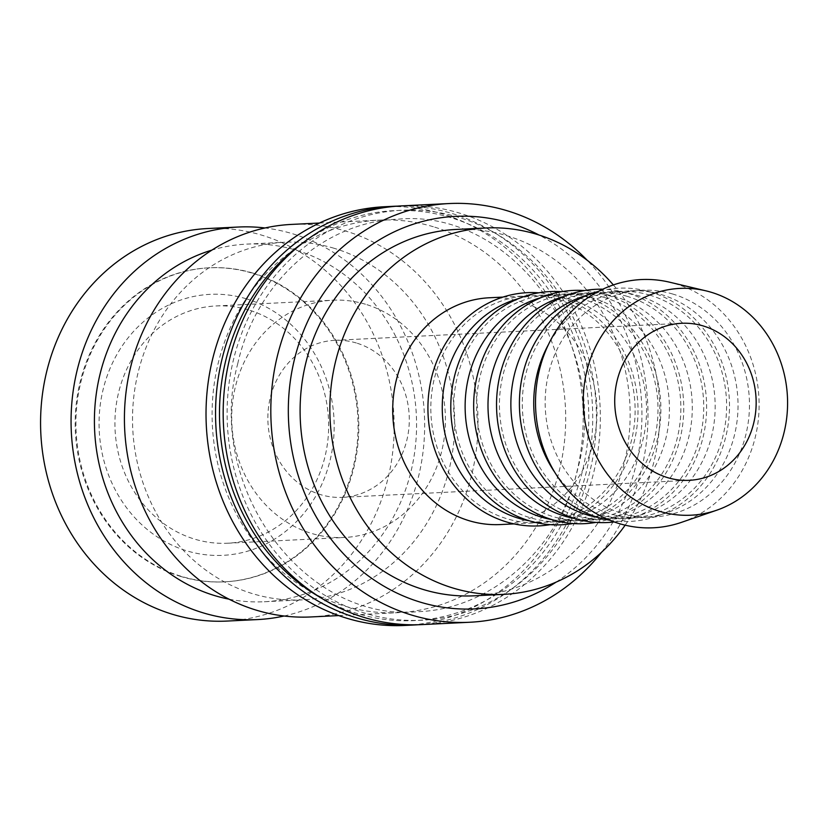 <?xml version="1.0" encoding="UTF-8"?>
<svg xmlns="http://www.w3.org/2000/svg" width="829" height="829" viewBox="0 0 829 829"><rect width="100%" height="100%" fill="white"/><g stroke="black" fill="none" stroke-linecap="round" stroke-linejoin="round"><path stroke-width="0.62" stroke-dasharray="4.14 3.11" d="M422.054 624.6A209.602 188.535 87.2 0 0 599.419 438.303A209.602 188.535 87.2 0 0 459.204 212.991A209.602 188.535 87.2 0 0 401.474 205.893M404.904 625.449A209.602 188.535 87.2 0 0 582.259 439.152A209.602 188.535 87.2 0 0 442.054 213.83A209.602 188.535 87.2 0 0 384.324 206.742M418.241 624.745A209.602 188.535 87.2 0 0 591.968 436.572A209.602 188.535 87.2 0 0 451.577 213.364A209.602 188.535 87.2 0 0 397.661 206.131M433.37 226.752A196.504 176.753 87.2 0 0 379.247 220.11A196.504 176.753 87.2 0 0 212.97 394.759A196.504 176.753 87.2 0 0 344.418 605.989A196.504 176.753 87.2 0 0 398.542 612.641A196.504 176.753 87.2 0 0 564.818 437.992A196.504 176.753 87.2 0 0 433.37 226.752M310.875 616.952A196.504 176.753 87.2 0 0 477.152 442.303A196.504 176.753 87.2 0 0 345.703 231.063A196.504 176.753 87.2 0 0 291.58 224.41M334.128 248.296A179.043 161.044 87.2 0 0 284.813 242.234A179.043 161.044 87.2 0 0 133.324 401.36A179.043 161.044 87.2 0 0 253.083 593.823A179.043 161.044 87.2 0 0 302.388 599.875A179.043 161.044 87.2 0 0 453.888 440.748A179.043 161.044 87.2 0 0 334.128 248.296M229.063 599.18A179.043 161.044 87.2 0 0 264.275 601.75A179.043 161.044 87.2 0 0 415.775 442.624A179.043 161.044 87.2 0 0 296.005 250.161A179.043 161.044 87.2 0 0 246.7 244.109A179.043 161.044 87.2 0 0 211.903 250.109M284.078 616.009A196.504 176.753 87.2 0 0 424.614 430.064A196.504 176.753 87.2 0 0 292.336 233.685A196.504 176.753 87.2 0 0 265.011 227.975M227.022 621.066A196.504 176.753 87.2 0 0 393.298 446.416A196.504 176.753 87.2 0 0 261.85 235.187A196.504 176.753 87.2 0 0 207.727 228.535M681.438 522.363A124.257 111.77 87.2 0 0 759.074 401.495A124.257 111.77 87.2 0 0 675.448 283.767A124.257 111.77 87.2 0 0 669.635 282.202M554.746 472.261A113.532 102.122 87.2 0 0 610.185 513.793A113.532 102.122 87.2 0 0 641.459 517.638A113.532 102.122 87.2 0 0 667.055 512.685A113.532 102.122 87.2 0 0 737.997 402.252A113.532 102.122 87.2 0 0 661.583 294.678A113.532 102.122 87.2 0 0 656.278 293.248A113.532 102.122 87.2 0 0 630.309 290.834A113.532 102.122 87.2 0 0 548.466 344.501M673.013 294.119A113.532 102.122 87.2 0 0 641.75 290.274A113.532 102.122 87.2 0 0 545.679 391.184A113.532 102.122 87.2 0 0 621.626 513.234A113.532 102.122 87.2 0 0 652.889 517.068A113.532 102.122 87.2 0 0 748.96 416.158A113.532 102.122 87.2 0 0 673.013 294.119M609.584 520.166A116.754 105.014 87.2 0 0 656.506 516.322A116.754 105.014 87.2 0 0 729.458 402.749A116.754 105.014 87.2 0 0 650.879 292.14A116.754 105.014 87.2 0 0 645.418 290.668A116.754 105.014 87.2 0 0 598.341 291.435M598.051 517.462A113.532 102.122 87.2 0 0 618.589 518.757A113.532 102.122 87.2 0 0 644.185 513.814A113.532 102.122 87.2 0 0 715.126 403.371A113.532 102.122 87.2 0 0 638.713 295.798A113.532 102.122 87.2 0 0 633.408 294.378A113.532 102.122 87.2 0 0 607.439 291.963A113.532 102.122 87.2 0 0 587.129 295.259M650.143 295.238A113.532 102.122 87.2 0 0 618.88 291.393A113.532 102.122 87.2 0 0 522.809 392.304A113.532 102.122 87.2 0 0 598.756 514.353A113.532 102.122 87.2 0 0 630.019 518.198A113.532 102.122 87.2 0 0 726.1 417.288A113.532 102.122 87.2 0 0 650.143 295.238M614.206 521.938A116.754 105.014 87.2 0 0 633.636 517.441A116.754 105.014 87.2 0 0 706.588 403.878A116.754 105.014 87.2 0 0 628.009 293.259A116.754 105.014 87.2 0 0 622.548 291.787A116.754 105.014 87.2 0 0 602.766 289.217M575.181 518.591A113.532 102.122 87.2 0 0 595.719 519.887A113.532 102.122 87.2 0 0 621.315 514.933A113.532 102.122 87.2 0 0 692.256 404.5A113.532 102.122 87.2 0 0 615.843 296.927A113.532 102.122 87.2 0 0 610.538 295.497A113.532 102.122 87.2 0 0 584.569 293.083A113.532 102.122 87.2 0 0 564.259 296.388M627.273 296.367A113.532 102.122 87.2 0 0 596.01 292.523A113.532 102.122 87.2 0 0 499.939 393.433A113.532 102.122 87.2 0 0 575.886 515.483A113.532 102.122 87.2 0 0 607.16 519.317A113.532 102.122 87.2 0 0 703.23 418.407A113.532 102.122 87.2 0 0 627.273 296.367M595.844 522.405A116.754 105.014 87.2 0 0 610.766 518.571A116.754 105.014 87.2 0 0 683.718 404.998A116.754 105.014 87.2 0 0 605.139 294.388A116.754 105.014 87.2 0 0 599.678 292.917A116.754 105.014 87.2 0 0 584.445 290.564M552.311 519.71A113.532 102.122 87.2 0 0 572.849 521.006A113.532 102.122 87.2 0 0 598.455 516.052A113.532 102.122 87.2 0 0 669.386 405.619A113.532 102.122 87.2 0 0 592.973 298.046A113.532 102.122 87.2 0 0 587.668 296.627A113.532 102.122 87.2 0 0 561.699 294.212A113.532 102.122 87.2 0 0 541.389 297.507M604.414 297.487A113.532 102.122 87.2 0 0 573.14 293.642A113.532 102.122 87.2 0 0 477.069 394.552A113.532 102.122 87.2 0 0 553.016 516.602A113.532 102.122 87.2 0 0 584.29 520.446A113.532 102.122 87.2 0 0 680.36 419.536A113.532 102.122 87.2 0 0 604.414 297.487M572.974 523.524A116.754 105.014 87.2 0 0 587.896 519.69A116.754 105.014 87.2 0 0 660.848 406.127A116.754 105.014 87.2 0 0 582.269 295.507A116.754 105.014 87.2 0 0 576.808 294.036A116.754 105.014 87.2 0 0 561.585 291.694M529.441 520.84A113.532 102.122 87.2 0 0 549.979 522.125A113.532 102.122 87.2 0 0 575.585 517.182A113.532 102.122 87.2 0 0 646.516 406.738A113.532 102.122 87.2 0 0 570.103 299.176A113.532 102.122 87.2 0 0 564.798 297.746A113.532 102.122 87.2 0 0 538.84 295.331A113.532 102.122 87.2 0 0 518.519 298.637M581.543 298.616A113.532 102.122 87.2 0 0 550.269 294.772A113.532 102.122 87.2 0 0 454.199 395.682A113.532 102.122 87.2 0 0 530.145 517.721A113.532 102.122 87.2 0 0 561.42 521.565A113.532 102.122 87.2 0 0 657.49 420.655A113.532 102.122 87.2 0 0 581.543 298.616M550.104 524.653A116.754 105.014 87.2 0 0 565.026 520.819A116.754 105.014 87.2 0 0 637.978 407.246A116.754 105.014 87.2 0 0 559.399 296.627A116.754 105.014 87.2 0 0 553.938 295.165A116.754 105.014 87.2 0 0 538.715 292.813M500.426 524.56A113.532 102.122 87.2 0 0 596.497 423.66A113.532 102.122 87.2 0 0 520.55 301.611A113.532 102.122 87.2 0 0 489.286 297.766M558.673 299.735A113.532 102.122 87.2 0 0 527.399 295.891A113.532 102.122 87.2 0 0 431.329 396.801A113.532 102.122 87.2 0 0 507.275 518.85A113.532 102.122 87.2 0 0 538.549 522.695A113.532 102.122 87.2 0 0 634.62 421.785A113.532 102.122 87.2 0 0 558.673 299.735M181.033 576.538A157.199 141.407 -92.8 0 1 75.874 407.547A157.199 141.407 -92.8 0 1 208.898 267.829A157.199 141.407 -92.8 0 1 252.192 273.145A157.199 141.407 -92.8 0 1 357.351 442.137A157.199 141.407 -92.8 0 1 224.327 581.854A157.199 141.407 -92.8 0 1 181.033 576.538M252.949 273.104A157.199 141.407 87.2 0 0 209.654 267.788A157.199 141.407 87.2 0 0 76.631 407.505A157.199 141.407 87.2 0 0 181.789 576.497A157.199 141.407 87.2 0 0 225.084 581.813A157.199 141.407 87.2 0 0 358.107 442.095A157.199 141.407 87.2 0 0 252.949 273.104M456.126 229.446A183.406 164.971 -92.8 0 1 506.633 235.654A183.406 164.971 -92.8 0 1 629.325 432.8A183.406 164.971 -92.8 0 1 474.126 595.813M356.366 342.999A78.6 70.703 87.2 0 0 334.719 340.336A78.6 70.703 87.2 0 0 268.213 410.2A78.6 70.703 87.2 0 0 320.792 494.695A78.6 70.703 87.2 0 0 342.439 497.348A78.6 70.703 87.2 0 0 408.946 427.495A78.6 70.703 87.2 0 0 356.366 342.999M248.679 309.973A118.775 106.837 87.2 0 0 215.965 305.953A118.775 106.837 87.2 0 0 115.459 411.516A118.775 106.837 87.2 0 0 194.908 539.202A118.775 106.837 87.2 0 0 227.623 543.223A118.775 106.837 87.2 0 0 328.129 437.65A118.775 106.837 87.2 0 0 248.679 309.973M365.465 304.233A118.775 106.837 87.2 0 0 332.75 300.212A118.775 106.837 87.2 0 0 232.244 405.775A118.775 106.837 87.2 0 0 311.704 533.461A118.775 106.837 87.2 0 0 344.408 537.482A118.775 106.837 87.2 0 0 444.914 431.909A118.775 106.837 87.2 0 0 365.465 304.233M246.182 298.761A130.65 117.521 87.2 0 0 102.837 390.666A130.65 117.521 87.2 0 0 187.043 550.912A130.65 117.521 87.2 0 0 330.388 459.007A130.65 117.521 87.2 0 0 246.182 298.761M625.159 525.171A183.406 164.971 87.2 0 0 613.346 284.927M601.533 552.28A209.602 188.535 87.2 0 0 587.191 260.265M556.083 582.145A196.504 176.753 87.2 0 0 641.667 403.951A196.504 176.753 87.2 0 0 539.016 235.011M590.486 468.924A205.24 184.608 87.2 0 0 458.219 217.208A205.24 184.608 87.2 0 0 233.042 361.568A205.24 184.608 87.2 0 0 365.309 613.294A205.24 184.608 87.2 0 0 590.486 468.924M320.782 597.74A205.24 184.608 87.2 0 0 582.86 469.307A205.24 184.608 87.2 0 0 450.593 217.581A205.24 184.608 87.2 0 0 303.321 242.555M237.736 363.755C255.601 282.751 324.098 221.54 398.303 219.167C511.949 208.473 611.491 344.315 578.176 467.121C560.3 548.114 491.804 609.325 417.598 611.709C303.953 622.403 204.411 486.561 237.736 363.755M319.434 223.042L379.247 220.11M246.7 244.109L284.813 242.234M630.309 290.834L641.75 290.274M656.278 293.248L645.418 290.668M607.439 291.963L618.88 291.393M633.408 294.378L622.548 291.787M584.569 293.083L596.01 292.523M610.538 295.497L599.678 292.917M561.699 294.212L573.14 293.642M587.668 296.627L576.808 294.036M538.84 295.331L550.269 294.772M564.798 297.746L553.938 295.165M502.944 297.093L527.399 295.891M208.898 267.829L209.654 267.788M334.719 340.336L681.583 323.289M215.965 305.953L332.75 300.212M227.623 543.223L344.408 537.482M342.439 497.348L689.293 480.312M224.327 581.854L225.084 581.813M514.094 523.897L538.549 522.695M575.585 517.182L565.026 520.819M549.979 522.125L561.42 521.565M598.455 516.052L587.896 519.69M572.849 521.006L584.29 520.446M621.315 514.933L610.766 518.571M595.719 519.887L607.16 519.317M644.185 513.814L633.636 517.441M618.589 518.757L630.019 518.198M667.055 512.685L656.506 516.322M641.459 517.638L652.889 517.068M264.275 601.75L302.388 599.875M338.729 615.584L398.542 612.641"/><path stroke-width="1.24" d="M587.191 260.265A209.602 188.535 87.2 0 0 506.851 210.649A209.602 188.535 87.2 0 0 449.121 203.551A209.602 188.535 87.2 0 0 271.757 389.848A209.602 188.535 87.2 0 0 411.972 615.17A209.602 188.535 87.2 0 0 469.701 622.258A209.602 188.535 87.2 0 0 601.533 552.28M539.016 235.011A196.504 176.753 87.2 0 0 509.597 223.011A196.504 176.753 87.2 0 0 294.005 361.237A196.504 176.753 87.2 0 0 420.655 602.248A196.504 176.753 87.2 0 0 556.083 582.145M449.121 203.551L401.474 205.893A209.602 188.535 87.2 0 0 224.11 392.19A209.602 188.535 87.2 0 0 364.325 617.512A209.602 188.535 87.2 0 0 422.054 624.6L469.701 622.258M397.661 206.131A209.602 188.535 87.2 0 0 393.848 206.276L384.324 206.742A209.602 188.535 87.2 0 0 206.96 393.039A209.602 188.535 87.2 0 0 347.175 618.351A209.602 188.535 87.2 0 0 404.904 625.449L414.427 624.973A209.602 188.535 87.2 0 0 418.241 624.745M393.848 206.276A209.602 188.535 87.2 0 0 216.493 392.563A209.602 188.535 87.2 0 0 356.698 617.885A209.602 188.535 87.2 0 0 414.427 624.973M319.434 223.042L291.58 224.41A196.504 176.753 87.2 0 0 125.303 399.06A196.504 176.753 87.2 0 0 256.752 610.299A196.504 176.753 87.2 0 0 310.875 616.952L338.729 615.584M211.903 250.109A179.043 161.044 87.2 0 0 94.413 422.831A179.043 161.044 87.2 0 0 214.97 595.688A179.043 161.044 87.2 0 0 229.063 599.18M265.011 227.975A196.504 176.753 87.2 0 0 238.224 227.032A196.504 176.753 87.2 0 0 71.947 401.692A196.504 176.753 87.2 0 0 203.395 612.921A196.504 176.753 87.2 0 0 257.508 619.574A196.504 176.753 87.2 0 0 284.078 616.009M238.224 227.032L207.727 228.535A196.504 176.753 87.2 0 0 41.45 403.184A196.504 176.753 87.2 0 0 172.898 614.424A196.504 176.753 87.2 0 0 227.022 621.066L257.508 619.574M705.821 290.813L669.635 282.202A124.257 111.77 87.2 0 0 538.404 374.387A124.257 111.77 87.2 0 0 619.201 523.576A124.257 111.77 87.2 0 0 681.438 522.363L716.608 510.249A113.532 102.122 87.2 0 0 787.55 399.816A113.532 102.122 87.2 0 0 711.137 292.243A113.532 102.122 87.2 0 0 705.821 290.813A113.532 102.122 87.2 0 0 585.916 375.04A113.532 102.122 87.2 0 0 659.739 511.358A113.532 102.122 87.2 0 0 716.608 510.249M548.466 344.501A113.532 102.122 87.2 0 0 554.746 472.261M598.341 291.435A116.754 105.014 87.2 0 0 519.4 403.402A116.754 105.014 87.2 0 0 598.03 517.462A116.754 105.014 87.2 0 0 609.584 520.166M587.129 295.259A113.532 102.122 87.2 0 0 510.861 404.293A113.532 102.122 87.2 0 0 587.315 514.913A113.532 102.122 87.2 0 0 598.051 517.462M602.766 289.217A116.754 105.014 87.2 0 0 497.462 389.257A116.754 105.014 87.2 0 0 575.16 518.581A116.754 105.014 87.2 0 0 614.206 521.938M564.259 296.388A113.532 102.122 87.2 0 0 487.991 405.412A113.532 102.122 87.2 0 0 564.445 516.042A113.532 102.122 87.2 0 0 575.181 518.591M584.445 290.564A116.754 105.014 87.2 0 0 474.913 387.889A116.754 105.014 87.2 0 0 552.29 519.71A116.754 105.014 87.2 0 0 595.844 522.405M541.389 297.507A113.532 102.122 87.2 0 0 465.121 406.531A113.532 102.122 87.2 0 0 541.586 517.161A113.532 102.122 87.2 0 0 552.311 519.71M561.585 291.694A116.754 105.014 87.2 0 0 452.043 389.008A116.754 105.014 87.2 0 0 529.42 520.83A116.754 105.014 87.2 0 0 572.974 523.524M518.519 298.637A113.532 102.122 87.2 0 0 442.251 407.661A113.532 102.122 87.2 0 0 518.716 518.291A113.532 102.122 87.2 0 0 529.441 520.84M538.715 292.813A116.754 105.014 87.2 0 0 429.173 390.138A116.754 105.014 87.2 0 0 506.55 521.959A116.754 105.014 87.2 0 0 550.104 524.653M502.944 297.093L489.286 297.766A113.532 102.122 87.2 0 0 393.215 398.676A113.532 102.122 87.2 0 0 469.162 520.726A113.532 102.122 87.2 0 0 500.426 524.56L514.094 523.897M503.856 594.352L474.126 595.813A183.406 164.971 -92.8 0 1 423.619 589.606A183.406 164.971 -92.8 0 1 300.927 392.449A183.406 164.971 -92.8 0 1 456.126 229.446L485.856 227.985A183.406 164.971 87.2 0 0 330.667 390.987A183.406 164.971 87.2 0 0 453.349 588.144A183.406 164.971 87.2 0 0 503.856 594.352A183.406 164.971 87.2 0 0 625.159 525.171M613.346 284.927A183.406 164.971 87.2 0 0 536.363 234.192A183.406 164.971 87.2 0 0 485.856 227.985M667.646 477.649A78.6 70.703 -92.8 0 1 615.066 393.153A78.6 70.703 -92.8 0 1 681.583 323.289A78.6 70.703 -92.8 0 1 703.23 325.952A78.6 70.703 -92.8 0 1 755.81 410.448A78.6 70.703 -92.8 0 1 689.293 480.312A78.6 70.703 -92.8 0 1 667.646 477.649M303.321 242.555A205.24 184.608 87.2 0 0 225.415 361.941A205.24 184.608 87.2 0 0 320.782 597.74"/></g></svg>
